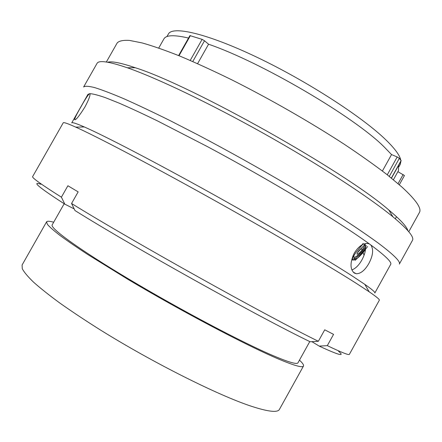 <?xml version="1.0" encoding="UTF-8"?>
<svg xmlns="http://www.w3.org/2000/svg" width="442" height="442" viewBox="0 0 442 442"><rect width="100%" height="100%" fill="white"/><g stroke="black" fill="none" stroke-linecap="round" stroke-linejoin="round"><path stroke-width="0.66" d="M299.461 360.147C302.615 363.07 303.952 365.037 303.483 366.042C302.571 367.987 294.134 365.6 278.162 358.882C246.575 345.534 181.48 311.273 127.965 279.372L87.687 254.47C76.621 247.222 67.422 240.907 60.095 235.531C53.913 230.752 49.686 227.039 47.416 224.392L46.565 221.862C47.178 220.939 49.554 221.055 53.692 222.227M303.483 366.042L279.427 409.386C277.709 412.789 268.482 411.789 251.747 406.38C218.663 395.607 152.7 362.617 99.704 329.55C85.074 320.312 71.88 311.544 60.118 303.256C49.377 295.378 40.548 288.372 33.631 282.245C27.868 276.686 24.083 272.178 22.271 268.714L22.1 264.979L46.565 221.862M309.776 341.567L297.996 362.783C297.107 364.661 288.88 362.307 273.327 355.733C242.857 342.799 180.811 310.102 129.876 279.725C78.831 249.316 49.67 227.967 52.2 224.851L64.173 203.74M400.745 160.043C399.822 155.38 394.96 148.744 386.17 140.147C362.959 117.379 307.638 81.45 257.366 57.454C207.022 33.365 172.446 25.642 168.347 34.078L166.938 36.57M382.396 171.032L391.546 154.573L383.999 146.766C353.871 116.622 261.255 62.206 208.569 44.228L197.585 63.67M188.541 38.062C174.22 34.714 166.01 34.995 163.905 38.913L158.728 48.045M398.927 166.756L400.314 164.253L400.911 161.203M178.629 55.581L189.938 35.598L202.121 39.371L204.513 40.763L208.569 44.228M391.546 154.573L397.192 156.971L399.353 158.313L401.181 160.711L391.485 178.165M393.408 179.739L398.502 170.562L398.568 165.413M397.899 171.651L404.441 175.54L399.325 184.745L404.441 175.54M365.6 248.299L358.666 256.553L361.86 253.669L365.556 248.934M357.368 252.841L362.291 247.31M353.617 256.769L352.854 256.04M355.434 259.167L354.733 258.343L355.379 256.918M354.965 258.609L354.313 259.316L355.092 258.763M353.567 256.708L352.003 259.178C352.009 259.714 352.86 259.404 354.561 258.238M364.877 244.548L360.981 248.575C358.031 251.52 356.733 253.426 357.081 254.305C358.357 254.084 360.037 252.614 362.131 249.901L365.291 244.846M363.213 243.376L358.793 248.995L362.457 244.641M366.39 245.642L361.434 251.979C358.037 255.52 355.561 257.266 354.009 257.227C353.081 256.426 354.699 253.702 358.86 249.061M367.595 246.525L362.004 253.796C358.816 257.167 356.677 259.018 355.595 259.355C355.213 259.062 357.164 256.62 361.462 252.023L365.611 246.874M354.313 259.316L355.153 260.316L361.998 253.818L365.49 249.559M352.213 259.437L352.804 260.161L354.65 259.719M80.858 106.997C77.046 113.544 74.952 117.738 74.582 119.578C75.604 120.517 79.019 116.373 84.836 107.141C88.444 100.4 90.179 96.002 90.052 93.958L89.472 93.693C87.759 95.284 84.886 99.715 80.858 106.997M370.832 245.006L369.33 243.901L367.534 243.42C362.744 243.349 358.296 246.63 354.191 253.272C349.953 262.498 349.965 269.084 354.224 273.018L356.374 273.769C360.799 273.67 364.97 270.228 368.893 263.438C373.081 255.426 373.728 249.282 370.832 245.006C385.463 255.874 392.082 262.327 390.695 264.371L374.838 292.996C375.346 292.278 372.004 289.399 364.805 284.361L369.164 291.786C376.418 296.759 379.811 299.566 379.341 300.206L349.373 354.346C349.025 355.401 341.672 352.506 327.307 345.65L319.196 346.103C338.881 355.235 345.335 356.965 338.555 351.285M364.987 243.647C366.341 248.166 365.307 253.614 361.893 259.973C358.904 265.244 355.556 268.565 351.849 269.929M107.655 62.217C111.727 61.035 120.931 62.869 135.274 67.736C190.999 85.113 344.953 171.507 388.822 210.016L389.076 210.226C400.535 219.823 406.817 226.658 407.916 230.718M106.351 62.007L117.191 42.94C119.091 40.868 123.202 40.034 129.517 40.421L142.175 42.94C152.744 45.924 165.407 50.349 180.17 56.206C195.999 62.874 213.21 70.759 231.807 79.858C269.736 98.903 310.571 122.301 344.312 144.291C360.512 155.092 374.706 165.17 386.905 174.513L401.933 187.06C416.066 200.038 421.889 208.53 419.408 212.536L408.778 231.724M97.008 63.438C98.66 60.013 108.76 61.455 127.302 67.764C156.744 77.98 210.022 103.34 264.752 134.053C319.489 164.767 368.888 197.027 392.949 216.834L393.214 217.055C408.071 229.47 414.474 237.266 412.425 240.442L399.314 264.128C400.861 261.857 393.966 254.935 378.617 243.36C368.556 236.017 356.164 227.542 341.434 217.928C325.494 207.768 307.947 196.988 288.786 185.579C258.725 167.954 228.591 151.147 198.392 135.164L170.314 120.732C152.871 112.086 137.407 104.765 123.92 98.765C111.765 93.599 102.003 89.87 94.638 87.582C88.665 86.096 84.991 85.892 83.621 86.975L97.008 63.438M364.805 284.361L352.484 276.151C325.207 258.509 268.846 225.315 211.375 193.369C153.871 161.407 104.417 135.749 84.334 126.965C76.284 123.445 72.079 122.091 71.731 122.898L87.903 94.455L89.472 93.693M89.919 93.66L89.908 93.654C93.091 93.848 98.284 95.196 105.494 97.693L119.147 103.141C130.13 107.903 142.91 113.826 157.49 120.909L207.27 146.534C270.841 180.491 339.213 221.862 369.308 243.89L369.308 243.89M40.879 184.237C31.067 180.922 39.051 187.568 64.836 204.165L61.405 197.182C41.283 184.474 31.691 177.618 32.636 176.601L63.234 122.81C63.532 122.08 67.698 123.511 75.72 127.114C96.179 136.296 147.81 163.319 208.309 196.977C268.775 230.625 328.063 265.36 356.396 283.421L369.164 291.786M61.405 197.182L67.891 185.75L78.146 191.883L71.565 203.486C130.76 240.227 266.957 316.201 318.362 341.279L324.721 329.815L333.561 334.373L327.307 345.65M365.363 244.896L364.02 243.945M319.196 346.103L311.897 341.66M71.565 203.486L74.98 210.53C131.744 246.144 260.261 317.781 310.173 341.765L318.362 341.279M74.184 208.884L64.836 204.165M363.12 252.542L364.042 255.31M387.28 174.811L397.192 156.971M391.374 178.076L401.121 160.529M399.353 158.313L389.297 176.408M398.071 183.662L403.148 174.513M204.513 40.763L192.767 61.543M190.209 60.432L202.121 39.371M190.397 35.598L179.004 55.731M362.755 251.509L363.23 252.067M361.252 248.879L362.131 249.901M75.052 119.848L74.582 119.578M353.213 272.156L356.374 273.769M135.274 67.736L127.302 67.764M388.822 210.016L392.949 216.834M84.334 126.965L75.72 127.114M395.303 218.79L396.48 216.668"/></g></svg>
